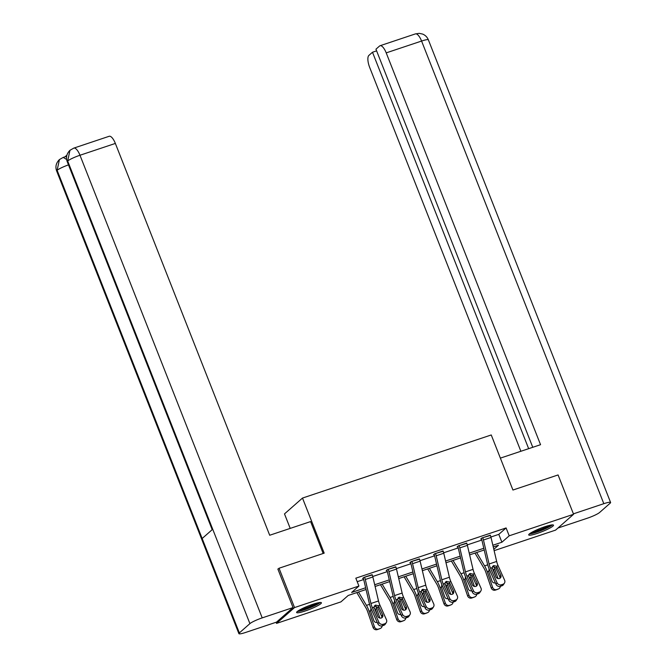<?xml version="1.0" encoding="UTF-8"?>
<svg xmlns="http://www.w3.org/2000/svg" width="667" height="667" viewBox="0 0 667 667"><rect width="100%" height="100%" fill="white"/><g stroke="black" fill="none" stroke-linecap="round" stroke-linejoin="round"><path stroke-width="1" d="M312.815 604.302A13.315 1.834 -21.5 0 1 321.411 602.76A13.315 1.834 -21.5 0 1 305.228 610.972A13.315 1.834 -21.5 0 1 296.623 612.523A13.315 1.834 -21.5 0 1 312.815 604.302M544.889 526.713A13.315 1.834 -21.5 0 1 553.493 525.171A13.315 1.834 -21.5 0 1 537.302 533.392A13.315 1.834 -21.5 0 1 528.706 534.934A13.315 1.834 -21.5 0 1 544.889 526.713M290.203 528.389L284.492 513.898L302.493 498.066L491.246 434.959L512.94 490.037L558.079 474.946L573.578 514.282L555.578 530.123L494.13 550.659M366.05 589.503L348.216 595.464L340.92 601.884L276.538 623.403L294.539 607.57L358.921 586.043L351.626 592.463L365.641 587.777M276.088 622.269L276.538 623.403M490.912 537.002L498.799 534.359L506.095 527.939L355.819 578.181L358.921 586.043M357.204 581.699L363.707 579.523M372.753 576.496L387.335 571.619M396.381 568.601L410.972 563.723M420.018 560.697L434.601 555.819M443.647 552.801L458.229 547.924M467.275 544.897L481.866 540.02M490.42 535.451L481.966 537.927L480.749 539.003L481.507 538.744M466.783 543.355L458.337 545.831L457.12 546.898L457.879 546.648M443.155 551.259L434.701 553.735L433.492 554.802L434.242 554.552A1.709 0.6 71.5 0 1 434.459 555.227L440.103 579.231A12.806 4.527 -108.5 0 0 442.246 585.568L448.766 600.117L449.783 598.566A3.418 3.077 33.1 0 0 454.16 600.567L455.678 600.058A3.418 3.077 33.1 0 0 457.354 596.031L450.834 581.482A8.538 3.018 -108.5 0 1 449.4 577.255L443.763 553.251A5.978 2.109 71.5 0 0 443.046 550.975L443.038 550.95M419.526 559.154L411.072 561.631L409.855 562.698L410.614 562.448M395.89 567.058L387.444 569.535L386.226 570.602L386.985 570.352A1.709 0.6 71.5 0 1 387.193 571.035L392.838 595.031A12.806 4.527 -108.5 0 0 394.981 601.367L401.501 615.916L402.518 614.365A3.418 3.077 33.1 0 0 406.895 616.366L408.412 615.858A3.418 3.077 33.1 0 0 410.088 611.831L403.568 597.282A8.538 3.018 -108.5 0 1 402.143 593.055L396.498 569.059A5.978 2.109 71.5 0 0 395.781 566.775L395.773 566.75M372.261 574.954L363.807 577.43L362.59 578.506L363.348 578.247M277.931 569.209L279.039 568.234L294.539 607.57M279.039 568.234L324.187 553.143L302.493 498.066M506.095 527.939L509.196 535.809L573.578 514.282M492.855 545.247L501.901 542.229L509.196 535.809M374.696 584.751L389.278 579.881M398.332 576.855L412.906 571.978M421.961 568.951L436.543 564.082M445.598 561.047L460.172 556.178M469.226 553.151L483.808 548.274M493.822 549.333L498.491 545.222L493.263 546.973M484.209 550L469.635 554.869M460.58 557.895L445.998 562.773M436.943 565.799L422.369 570.677M413.315 573.703L398.733 578.572M389.678 581.599L375.104 586.476M498.799 534.359L501.901 542.229M490.303 535.142L490.312 535.176A5.978 2.109 71.5 0 1 491.029 537.452L496.665 561.456A8.538 3.018 -108.5 0 0 498.091 565.683L504.619 580.232A3.418 3.077 33.1 0 1 502.943 584.259L501.426 584.767L500.417 586.318L501.926 585.809L502.943 584.259M481.391 538.444L481.524 538.778A1.709 0.6 71.5 0 1 481.724 539.428L487.369 563.432A12.806 4.527 -108.5 0 0 489.511 569.768L496.031 584.317L497.048 582.758A3.418 3.077 33.1 0 0 501.426 584.767M482.725 537.677L482.741 537.71A5.978 2.109 71.5 0 1 483.45 539.987L489.094 563.99A8.538 3.018 -108.5 0 0 490.52 568.209L497.048 582.758M500.017 578.231A2.735 2.46 33.1 0 0 499.808 576.813L495.673 567.7L492.463 566.466M500.417 586.318A3.418 3.077 -146.9 0 1 496.031 584.317M504.452 583.108L503.435 584.659A3.418 3.077 -146.9 0 1 501.926 585.809M496.465 566.225L500.825 575.254A2.735 2.46 -146.9 0 1 499.483 578.481A2.735 2.46 -146.9 0 1 495.973 576.88L492.154 567.667L493.755 565.591L496.465 566.225L498.091 565.683M493.171 565.874L493.755 565.591M474.979 553.085L484.084 568.392A8.538 3.018 71.5 0 1 485.859 572.311L491.204 587.894L492.605 587.327A3.418 3.193 67.9 0 0 496.748 589.545L495.348 590.112A3.418 3.193 -112.1 0 1 491.204 587.894M476.663 552.526L484.592 565.874A12.806 4.527 71.5 0 1 487.26 571.744L492.605 587.327M493.73 566.383A12.806 4.527 71.5 0 1 494.839 569.209L498.041 578.547M495.356 582.808A2.735 2.551 -112.1 0 1 491.979 581.057L488.794 571.777L489.019 569.376M492.263 568.559L493.43 569.676L493.188 570.66M497.207 589.47A3.418 3.193 -112.1 0 1 496.857 589.603L498.257 589.036L496.748 589.545M498.257 589.036A3.418 3.193 67.9 0 0 500.358 586.335M495.856 576.613L493.638 570.152M496.857 589.603L495.348 590.112M494.681 582.95A2.735 2.551 67.9 0 0 495.164 582.391M551.175 525.021A11.522 1.592 -21.5 0 1 542.871 529.59A11.522 1.592 -21.5 0 1 530.298 533.241M532.374 532.016A10.672 1.467 158.5 0 0 542.396 528.739A10.672 1.467 158.5 0 0 548.816 525.538M529.365 533.925A13.232 1.826 158.5 0 0 543.205 529.706A13.232 1.826 158.5 0 0 552.318 524.887M319.093 602.601A11.522 1.592 -21.5 0 1 310.789 607.17A11.522 1.592 -21.5 0 1 298.216 610.83M300.292 609.596A10.672 1.467 158.5 0 0 310.313 606.328A10.672 1.467 158.5 0 0 316.733 603.118M297.29 611.514A13.232 1.826 158.5 0 0 311.13 607.287A13.232 1.826 158.5 0 0 320.243 602.476M500.367 458.129L540.553 444.697L386.21 52.876A10.247 3.618 -108.5 0 0 380.048 45.731A10.247 3.618 -108.5 0 0 379.573 46.006L375.955 49.191L532.766 447.299M610.597 502.468A10.505 1.451 158.5 0 0 603.818 503.685L421.586 41.054A10.247 3.618 -108.5 0 0 415.416 33.9L419.26 33.35L422.678 34.092C425.354 35.226 427.247 37.144 428.364 39.837L610.597 502.468A10.505 1.451 158.5 0 1 610.147 503.201L599.591 512.489A10.505 1.451 158.5 0 1 587.277 518.234L557.937 528.039M603.818 503.685L573.403 513.848M376.605 50.859L372.494 52.234L368.876 55.419A10.247 3.618 -108.5 0 0 369.676 67.425L520.877 451.276M372.494 52.234L528.664 448.674M323.17 553.477L310.597 521.577L269.693 535.251L115.358 143.43L79.982 155.253L262.214 617.884L293.046 607.579L277.856 569.026L278.314 568.876M262.214 617.884A10.505 1.451 158.5 0 0 249.908 623.628L212.715 529.214L202.159 538.502L239.353 632.916L249.908 623.628M239.353 632.916A10.505 1.451 158.5 0 0 238.894 633.65A10.505 1.451 158.5 0 0 245.673 632.433L276.505 622.128L293.046 607.579M66.925 155.144L65.024 156.812M73.812 148.107L69.96 150.3L67.675 160.997A10.505 1.451 158.5 0 1 79.982 155.253A10.247 3.618 -108.5 0 0 73.812 148.107L109.188 136.276A10.247 3.618 71.5 0 1 115.358 143.43M66.65 159.488L63.232 157.412L65.283 156.728A10.247 3.618 71.5 0 1 66.583 156.887M68.493 164.874A10.505 1.451 158.5 0 0 57.12 170.285L59.438 159.555L63.232 157.412M466.667 543.046L466.683 543.08A5.978 2.109 71.5 0 1 467.392 545.356L473.036 569.36A8.538 3.018 -108.5 0 0 474.462 573.578L480.99 588.127A3.418 3.077 33.1 0 1 479.306 592.154L477.797 592.663L476.78 594.222L478.297 593.713L479.306 592.154M457.754 546.34L457.887 546.682A1.709 0.6 71.5 0 1 458.096 547.332L463.732 571.336A12.806 4.527 -108.5 0 0 465.874 577.664L472.403 592.213L473.412 590.662A3.418 3.077 33.1 0 0 477.797 592.663M459.096 545.581L459.104 545.606A5.978 2.109 71.5 0 1 459.821 547.89L465.458 571.886A8.538 3.018 -108.5 0 0 466.892 576.113L473.412 590.662M476.38 586.126A2.735 2.46 33.1 0 0 476.18 584.709L472.044 575.604L468.826 574.362M476.78 594.222A3.418 3.077 -146.9 0 1 472.403 592.213M480.815 591.004L479.806 592.563A3.418 3.077 -146.9 0 1 478.297 593.713M472.828 574.129L477.188 583.158A2.735 2.46 -146.9 0 1 475.846 586.385A2.735 2.46 -146.9 0 1 472.344 584.776L468.517 575.563L470.118 573.487L472.828 574.129L474.462 573.578M469.535 573.778L470.118 573.487M435.459 553.477L435.476 553.51A5.978 2.109 71.5 0 1 436.185 555.786L441.829 579.79A8.538 3.018 -108.5 0 0 443.255 584.009L449.783 598.566M452.751 594.03A2.735 2.46 33.1 0 0 452.543 592.613L448.416 583.508L445.197 582.266M454.16 600.567L453.151 602.118L454.661 601.609L455.678 600.058M453.151 602.118A3.418 3.077 -146.9 0 1 448.766 600.117M457.187 598.908L456.178 600.458A3.418 3.077 -146.9 0 1 454.661 601.609M449.199 582.024L453.56 591.062A2.735 2.46 -146.9 0 1 452.218 594.28A2.735 2.46 -146.9 0 1 448.708 592.68L444.889 583.467L446.49 581.391L449.199 582.024L450.834 581.482M445.906 581.674L446.49 581.391M451.351 560.98L460.447 576.296A8.538 3.018 71.5 0 1 462.231 580.215L467.575 595.798L468.976 595.231A3.418 3.193 67.9 0 0 473.111 597.449L471.711 598.016A3.418 3.193 -112.1 0 1 467.575 595.798M453.026 560.422L460.964 573.77A12.806 4.527 71.5 0 1 463.632 579.64L468.976 595.231M470.102 574.287A12.806 4.527 71.5 0 1 471.202 577.113L474.404 586.443M471.727 590.712A2.735 2.551 -112.1 0 1 468.342 588.961L465.157 579.673L465.383 577.272M468.634 576.455L470.01 578.056L469.551 578.556M473.578 597.365A3.418 3.193 -112.1 0 1 473.228 597.507L474.629 596.94L473.111 597.449M474.629 596.94A3.418 3.193 67.9 0 0 476.73 594.239M472.228 584.517L470.01 578.056M473.228 597.507L471.711 598.016M471.052 590.854A2.735 2.551 67.9 0 0 471.536 590.287M427.714 568.884L436.818 584.2A8.538 3.018 71.5 0 1 438.594 588.111L443.947 603.693L445.348 603.126A3.418 3.193 67.9 0 0 449.483 605.344L448.082 605.911A3.418 3.193 -112.1 0 1 443.947 603.693M429.398 568.326L437.327 581.674A12.806 4.527 71.5 0 1 439.995 587.544L445.348 603.126M446.465 582.191A12.806 4.527 71.5 0 1 447.574 585.009L450.775 594.347M448.091 598.607A2.735 2.551 -112.1 0 1 444.714 596.857L441.529 587.577L441.754 585.176M445.006 584.359L446.373 585.951L445.923 586.46M449.942 605.269A3.418 3.193 -112.1 0 1 449.6 605.411L451 604.836L449.483 605.344M451 604.836A3.418 3.193 67.9 0 0 453.093 602.134M448.591 592.413L446.373 585.951M449.6 605.411L448.082 605.911M447.415 598.749A2.735 2.551 67.9 0 0 447.907 598.191M411.831 561.381L419.418 558.879A5.978 2.109 71.5 0 1 420.127 561.155L425.771 585.159A8.538 3.018 -108.5 0 0 427.197 589.378L433.725 603.927A3.418 3.077 33.1 0 1 432.041 607.962L430.532 608.462L429.515 610.022L431.032 609.513L432.041 607.962M410.488 562.139L410.622 562.481A1.709 0.6 71.5 0 1 410.83 563.131L416.475 587.135A12.806 4.527 -108.5 0 0 418.609 593.463L425.137 608.021L426.146 606.461A3.418 3.077 33.1 0 0 430.532 608.462M411.839 561.414A5.978 2.109 71.5 0 1 412.556 563.69L418.201 587.685A8.538 3.018 -108.5 0 0 419.626 591.912L426.146 606.461M429.114 601.926A2.735 2.46 33.1 0 0 428.914 600.517L424.779 591.404L421.569 590.17M429.515 610.022A3.418 3.077 -146.9 0 1 425.137 608.021M433.558 606.803L432.541 608.362A3.418 3.077 -146.9 0 1 431.032 609.513M425.571 589.928L429.923 598.958A2.735 2.46 -146.9 0 1 428.581 602.184A2.735 2.46 -146.9 0 1 425.079 600.583L421.252 591.371L422.853 589.286L425.571 589.928L427.197 589.378M422.269 589.578L422.853 589.286M388.194 569.276L388.211 569.31A5.978 2.109 71.5 0 1 388.919 571.586L394.564 595.589A8.538 3.018 -108.5 0 0 395.99 599.816L402.518 614.365M405.486 609.83A2.735 2.46 33.1 0 0 405.278 608.412L401.15 599.308L397.932 598.066M406.895 616.366L405.886 617.917L407.404 617.417L408.412 615.858M405.886 617.917A3.418 3.077 -146.9 0 1 401.501 615.916M409.922 614.707L408.913 616.258A3.418 3.077 -146.9 0 1 407.404 617.417M401.934 597.824L406.295 606.862A2.735 2.46 -146.9 0 1 404.952 610.08A2.735 2.46 -146.9 0 1 401.442 608.479L397.624 599.266L399.225 597.19L401.934 597.824L403.568 597.282M398.641 597.482L399.225 597.19M364.566 577.18L372.153 574.679A5.978 2.109 71.5 0 1 372.87 576.955L378.506 600.959A8.538 3.018 -108.5 0 0 379.932 605.177L386.46 619.735A3.418 3.077 33.1 0 1 384.784 623.762L383.267 624.262L382.258 625.821L383.767 625.312L384.784 623.762M363.232 577.939L363.365 578.281A1.709 0.6 71.5 0 1 363.565 578.931L369.21 602.935A12.806 4.527 -108.5 0 0 371.344 609.271L377.872 623.82L378.881 622.261A3.418 3.077 33.1 0 0 383.267 624.262M364.574 577.213A5.978 2.109 71.5 0 1 365.291 579.49L370.935 603.493A8.538 3.018 -108.5 0 0 372.361 607.712L378.881 622.261M381.849 617.725A2.735 2.46 33.1 0 0 381.649 616.316L377.514 607.203L374.304 605.969M382.258 625.821A3.418 3.077 -146.9 0 1 377.872 623.82M386.293 622.611L385.276 624.162A3.418 3.077 -146.9 0 1 383.767 625.312M378.306 605.728L382.658 614.757A2.735 2.46 -146.9 0 1 381.324 617.984A2.735 2.46 -146.9 0 1 377.814 616.383L373.995 607.17L375.588 605.094L378.306 605.728L379.932 605.177M375.012 605.378L375.588 605.094M404.085 576.788L413.19 592.096A8.538 3.018 71.5 0 1 414.966 596.015L420.31 611.597L421.711 611.03A3.418 3.193 67.9 0 0 425.846 613.248L424.445 613.815A3.418 3.193 -112.1 0 1 420.31 611.597M405.761 576.221L413.698 589.57A12.806 4.527 71.5 0 1 416.366 595.439L421.711 611.03M422.836 590.087A12.806 4.527 71.5 0 1 423.937 592.913L427.138 602.243M424.462 606.511A2.735 2.551 -112.1 0 1 421.077 604.761L417.892 595.473L418.126 593.071M421.369 592.263L422.745 593.855L422.286 594.355M426.313 613.165A3.418 3.193 -112.1 0 1 425.963 613.307L427.364 612.74L425.846 613.248M427.364 612.74A3.418 3.193 67.9 0 0 429.465 610.038M424.962 600.317L422.745 593.855M425.963 613.307L424.445 613.815M423.787 606.653A2.735 2.551 67.9 0 0 424.27 606.095M380.457 584.684L389.553 600A8.538 3.018 71.5 0 1 391.329 603.91L396.682 619.501L398.082 618.926A3.418 3.193 67.9 0 0 402.218 621.144L400.817 621.711A3.418 3.193 -112.1 0 1 396.682 619.501M382.133 584.125L390.07 597.474A12.806 4.527 71.5 0 1 392.73 603.343L398.082 618.926M399.2 597.991A12.806 4.527 71.5 0 1 400.308 600.809L403.51 610.147M400.825 614.407A2.735 2.551 -112.1 0 1 397.449 612.656L394.264 603.377L394.489 600.975M397.74 600.158L399.108 601.759L398.658 602.259M402.676 621.069A3.418 3.193 -112.1 0 1 402.334 621.21L403.735 620.644L402.218 621.144M403.735 620.644A3.418 3.193 67.9 0 0 405.828 617.934M401.326 608.212L399.108 601.759M402.334 621.21L400.817 621.711M400.15 614.549A2.735 2.551 67.9 0 0 400.642 613.99M356.82 592.588L365.925 607.895A8.538 3.018 71.5 0 1 367.7 611.814L373.045 627.397L374.445 626.83A3.418 3.193 67.9 0 0 378.589 629.048L377.188 629.615A3.418 3.193 -112.1 0 1 373.045 627.397M358.504 592.021L366.433 605.369A12.806 4.527 71.5 0 1 369.101 611.247L374.445 626.83M375.571 605.886A12.806 4.527 71.5 0 1 376.672 608.713L379.882 618.042M377.197 622.311A2.735 2.551 -112.1 0 1 373.82 620.56L370.635 611.272L370.86 608.879M374.104 608.062L375.479 609.655L375.021 610.155M379.048 628.964A3.418 3.193 -112.1 0 1 378.698 629.106L380.098 628.539L378.589 629.048M380.098 628.539A3.418 3.193 67.9 0 0 382.199 625.838M377.697 616.116L375.479 609.655M378.698 629.106L377.188 629.615M376.522 622.453A2.735 2.551 67.9 0 0 377.005 621.894M482.741 537.71L490.312 535.176M490.52 568.209L492.154 567.667M489.094 563.99L496.665 561.456M483.45 539.987L491.029 537.452M499.808 576.813L500.825 575.254M497.232 567.258L495.923 568.142M494.839 569.209L493.43 569.676M487.727 564.824L484.592 565.874M488.669 571.269L487.26 571.744M428.364 39.837A10.505 1.451 158.5 0 0 421.586 41.054L386.21 52.876M69.96 150.3C66.608 153.727 65.708 157.529 67.242 161.714A10.505 1.451 158.5 0 1 67.675 160.997L212.715 529.214M202.159 538.502L57.12 170.285A10.505 1.451 158.5 0 0 56.662 171.019L238.894 633.65M459.104 545.606L466.683 543.08M466.892 576.113L468.517 575.563M465.458 571.886L473.036 569.36M459.821 547.89L467.392 545.356M476.18 584.709L477.188 583.158M473.603 575.154L472.294 576.046M435.476 553.51L443.046 550.975M443.255 584.009L444.889 583.467M441.829 579.79L449.4 577.255M436.185 555.786L443.763 553.251M452.543 592.613L453.56 591.062M449.967 583.058L448.658 583.942M471.202 577.113L469.801 577.58M464.09 572.728L460.964 573.77M465.032 579.173L463.632 579.64M447.574 585.009L446.165 585.484M440.462 580.623L437.327 581.674M441.404 587.077L439.995 587.544M419.626 591.912L421.252 591.371M418.201 587.685L425.771 585.159M412.556 563.69L420.127 561.155M428.914 600.517L429.923 598.958M426.338 590.954L425.029 591.846M388.211 569.31L395.781 566.775M395.99 599.816L397.624 599.266M394.564 595.589L402.143 593.055M388.919 571.586L396.498 569.059M405.278 608.412L406.295 606.862M402.71 598.858L401.392 599.75M372.361 607.712L373.995 607.17M370.935 603.493L378.506 600.959M365.291 579.49L372.87 576.955M381.649 616.316L382.658 614.757M379.073 606.753L377.764 607.645M423.937 592.913L422.536 593.38M416.833 588.527L413.698 589.57M417.767 594.972L416.366 595.439M400.308 600.809L398.899 601.284M393.197 596.423L390.07 597.474M394.139 602.876L392.73 603.343M376.672 608.713L375.271 609.179M369.568 604.327L366.433 605.369M370.51 610.772L369.101 611.247M498.432 588.969L497.032 589.545M380.048 45.731L415.416 33.9M67.242 161.714L212.189 529.681M59.438 159.555C56.045 162.973 55.119 166.792 56.662 171.019M474.804 596.873L473.403 597.44M451.175 604.777L449.775 605.344M427.539 612.673L426.138 613.24M403.91 620.577L402.509 621.144M380.273 628.472L378.873 629.039"/></g></svg>
